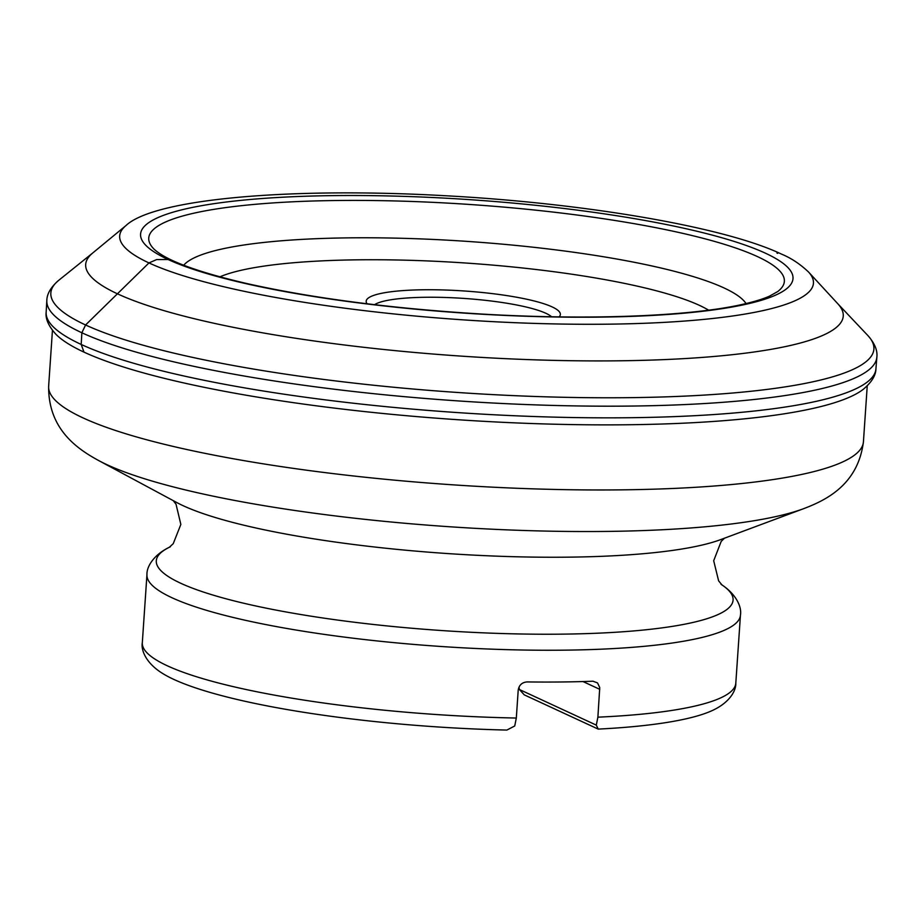 <?xml version="1.0" encoding="UTF-8"?>
<svg xmlns="http://www.w3.org/2000/svg" width="923" height="923" viewBox="0 0 923 923"><rect width="100%" height="100%" fill="white"/><g stroke="black" fill="none" stroke-linecap="round" stroke-linejoin="round"><path stroke-width="1.38" d="M516.315 718.036A297.437 51.653 3.9 0 1 142.315 642.72C140.884 650.623 146.422 663.36 162.24 673.225A289.395 50.257 -176.1 0 0 506.877 730.07L514.734 725.974L516.315 718.036L518.207 690.185C519.072 685.085 522.026 682.328 527.068 681.924A297.437 51.653 3.9 0 0 593.004 681.22L597.516 682.905L599.742 687.566L597.885 717.171L596.304 725.12L598.219 729.101L524.276 694.869L519.395 689.504L518.991 687.139M597.885 717.171A297.437 51.653 3.9 0 0 735.804 683.182C736.15 691.212 728.939 703.072 711.933 710.698A289.395 50.257 -176.1 0 1 598.219 729.101M519.395 689.504L596.304 725.12M876.85 357.213A415.985 72.236 3.9 0 1 456.931 400.836A415.985 72.236 3.9 0 1 46.819 300.633C46.911 293.756 50.973 286.915 59.003 280.096A412.477 71.625 3.9 0 0 58.945 280.142L92.958 252.798A379.653 65.925 3.9 0 0 92.854 252.879A379.653 65.925 3.9 0 0 459.989 356.036A379.653 65.925 3.9 0 0 837.715 303.655A379.653 65.925 3.9 0 0 837.623 303.563L867.608 335.268A412.477 71.625 3.9 0 0 867.574 335.222C874.6 343.056 877.692 350.394 876.85 357.213L875.927 368.842C875.835 375.499 871.566 382.364 863.132 389.425A412.189 71.579 3.9 0 0 863.328 389.264M746.038 303.563A284.122 49.334 3.9 0 0 726.793 289.268A284.122 49.334 3.9 0 0 723.978 287.918A284.122 49.334 3.9 0 0 425.63 239.103A284.122 49.334 3.9 0 0 183.7 265.236M175.589 262.767L168.067 259.513L156.633 259.582L148.961 262.928L85.585 324.977L81.87 332.765L81.189 344.452L84.005 352.136M169.474 547.201A289.049 50.188 3.9 0 0 180.654 583.221A289.049 50.188 3.9 0 0 542.759 634.228A289.049 50.188 3.9 0 0 721.867 584.859M98.657 460.542L176.628 502.458A292.118 50.73 3.9 0 0 446.524 553.488A292.118 50.73 3.9 0 0 720.851 539.551L803.783 508.619A378.488 65.729 -176.1 0 1 459.608 527.402A378.488 65.729 -176.1 0 1 107.091 464.742A378.488 65.729 -176.1 0 1 98.657 460.542C78.12 449.351 48.134 429.726 48.642 386.195A408.347 70.909 3.9 0 0 451.209 484.713A408.347 70.909 3.9 0 0 863.432 441.736L867.239 385.86M735.804 683.182L740.454 615.122A297.437 51.653 -176.1 0 1 602.523 649.123A297.437 51.653 -176.1 0 1 172.013 597.758A297.437 51.653 -176.1 0 1 146.953 574.66C146.561 566.699 153.783 554.446 170.374 546.774M551.562 316.739A90.904 15.783 3.9 0 0 545.874 313.289A90.904 15.783 3.9 0 0 454.624 297.864A90.904 15.783 3.9 0 0 374.588 304.682M367.054 303.771A97.319 16.902 -176.1 0 1 436.948 289.81A97.319 16.902 -176.1 0 1 552.162 306.921A97.319 16.902 -176.1 0 1 559.153 316.866M708.599 310.163A258.544 44.892 3.9 0 0 699.438 305.363A258.544 44.892 3.9 0 0 453.47 262.247A258.544 44.892 3.9 0 0 219.893 276.842M599.777 689.331L582.99 681.555M55.865 334.218A412.189 71.579 3.9 0 0 56.038 334.403A412.189 71.579 3.9 0 0 455.65 419.573A412.189 71.579 3.9 0 0 863.132 389.425M46.819 300.633L46.15 312.262A415.858 72.213 3.9 0 0 456.135 412.489A415.858 72.213 3.9 0 0 875.927 368.842M58.945 280.142A412.477 71.625 3.9 0 0 457.496 392.471A412.477 71.625 3.9 0 0 867.608 335.268M92.854 252.879L125.99 225.547A347.683 60.376 3.9 0 0 125.932 225.593A347.683 60.376 3.9 0 0 462.458 319.808A347.683 60.376 3.9 0 0 808.652 272.135A347.683 60.376 3.9 0 0 808.606 272.089L837.715 303.655M776.935 253.052L777.651 253.375A339.537 58.957 3.9 0 0 776.935 253.052M765.49 253.225A327.007 56.788 3.9 0 0 203.752 205.31A327.007 56.788 3.9 0 0 431.099 310.578A327.007 56.788 3.9 0 0 765.49 253.225M757.575 256.652A318.539 55.311 3.9 0 0 757.518 256.629A318.539 55.311 3.9 0 0 373.18 200.533A318.539 55.311 3.9 0 0 154.003 249.095L154.003 249.095C166.048 260.39 196.887 271.858 246.522 283.476C311.051 297.921 387.049 307.959 474.514 313.601C582.355 320.477 687.427 316.751 741.561 304.59C753.433 301.959 762.698 299.167 769.367 296.214L777.651 291.61A318.539 55.311 3.9 0 0 757.575 256.652M169.278 547.327L173.247 543.659L180.85 524.426L176.039 504.258L173.259 500.635M722.04 585.009L718.613 580.844L713.687 560.746L721.186 541.42L724.44 538.213M142.315 642.72L146.953 574.66M48.642 386.195L52.449 330.307M803.783 508.619C825.658 500.312 858.021 484.944 863.432 441.736M740.454 615.122C741.919 607.288 736.427 594.17 721.036 584.305M46.15 312.262C45.342 318.885 48.642 326.257 56.038 334.403M808.652 272.135C800.241 264.116 791.196 258.105 781.504 254.113C724.832 227.012 585.309 203.222 445.117 195.722C290.733 186.988 154.176 198.745 125.932 225.593"/></g></svg>
